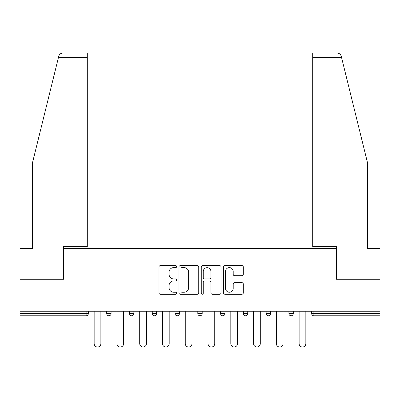 <?xml version="1.0" encoding="UTF-8"?>
<svg xmlns="http://www.w3.org/2000/svg" width="400" height="400" viewBox="0 0 400 400"><rect width="100%" height="100%" fill="white"/><g stroke="black" fill="none" stroke-linecap="round" stroke-linejoin="round"><path stroke-width="0.6" d="M176.645 266.6A1.005 1.005 0 0 0 175.64 265.6L160.415 265.6A1.435 1.435 0 0 0 158.98 267.03L158.98 292.825A1.435 1.435 0 0 0 160.415 294.255L175.64 294.255A1.005 1.005 0 0 0 176.645 293.255A1.005 1.005 0 0 0 175.64 292.25L173.67 292.25A4.585 4.585 0 0 1 169.085 287.665L169.085 285.515A4.585 4.585 0 0 1 173.67 280.93L175.64 280.93A1.005 1.005 0 0 0 176.645 279.925A1.005 1.005 0 0 0 175.64 278.925L173.67 278.925A4.585 4.585 0 0 1 169.085 274.34L169.085 272.19A4.585 4.585 0 0 1 173.67 267.605L175.64 267.605A1.005 1.005 0 0 0 176.645 266.6M241.88 275.7A1.435 1.435 0 0 0 243.31 274.265L243.31 267.03A1.435 1.435 0 0 0 241.88 265.6L224.97 265.6A1.435 1.435 0 0 0 223.535 267.03L223.535 292.825A1.435 1.435 0 0 0 224.97 294.255L241.88 294.255A1.435 1.435 0 0 0 243.31 292.825L243.31 284.085A1.435 1.435 0 0 0 241.88 282.65L234.64 282.65A1.435 1.435 0 0 0 233.21 284.085L233.21 288.415A3.835 3.835 0 0 1 229.375 292.25A3.835 3.835 0 0 1 225.54 288.415L225.54 271.435A3.835 3.835 0 0 1 229.375 267.605A3.835 3.835 0 0 1 233.21 271.435L233.21 274.265A1.435 1.435 0 0 0 234.64 275.7L241.88 275.7M58.48 57.37L58.74 56.325C59.405 54.25 60.82 53.14 62.995 52.995L87.3 52.995L87.3 57.37L58.48 57.37L32.555 162.48L32.555 248.615L20 248.615L20 279.27L63.505 279.27L63.505 248.615L336.495 248.615L336.495 279.27L380 279.27L380 311.24L20 311.24L20 313.575L86.13 313.575L86.13 311.24M87.3 57.37L87.3 246.715L63.36 246.715L63.36 279.27L20 279.27L20 311.24M198.745 267.03A1.435 1.435 0 0 0 197.315 265.6L180.405 265.6A1.435 1.435 0 0 0 178.97 267.03L178.97 292.825A1.435 1.435 0 0 0 180.405 294.255L197.315 294.255A1.435 1.435 0 0 0 198.745 292.825L198.745 267.03M202.685 265.6L219.595 265.6A1.435 1.435 0 0 1 221.03 267.03L221.03 292.825A1.435 1.435 0 0 1 219.595 294.255L212.36 294.255A1.435 1.435 0 0 1 210.925 292.825L210.925 282.365A1.435 1.435 0 0 0 209.495 280.93L204.695 280.93A1.435 1.435 0 0 0 203.26 282.365L203.26 293.255A1.005 1.005 0 0 1 202.255 294.255A1.005 1.005 0 0 1 201.255 293.255L201.255 267.03A1.435 1.435 0 0 1 202.685 265.6M86.13 315.765A2.19 2.19 0 0 0 88.32 313.575L86.13 313.575L86.13 315.765A2.19 2.19 0 0 0 88.32 313.575L88.32 311.24L88.32 313.575A2.19 2.19 0 0 1 86.13 315.765L20 315.765L20 313.575M380 311.24L380 315.765L313.87 315.765A2.19 2.19 0 0 1 311.68 313.575L311.68 311.24L311.68 313.575A2.19 2.19 0 0 0 313.87 315.765A2.19 2.19 0 0 1 311.68 313.575L380 313.575M106.715 311.24L106.715 313.575L106.715 311.24M108.905 315.765A2.19 2.19 0 0 1 106.715 313.575A2.19 2.19 0 0 0 108.905 315.765A2.19 2.19 0 0 0 111.095 313.575L111.095 311.24L111.095 313.575A2.19 2.19 0 0 1 108.905 315.765A2.19 2.19 0 0 1 106.715 313.575L111.095 313.575A2.19 2.19 0 0 1 108.905 315.765M129.49 311.24L129.49 313.575L129.49 311.24M133.87 311.24L133.87 313.575L133.87 311.24M152.265 311.24L152.265 313.575L152.265 311.24M156.64 311.24L156.64 313.575L156.64 311.24M175.035 311.24L175.035 313.575L175.035 311.24M179.415 311.24L179.415 313.575A2.19 2.19 0 0 1 177.225 315.765A2.19 2.19 0 0 1 175.035 313.575A2.19 2.19 0 0 0 177.225 315.765A2.19 2.19 0 0 0 179.415 313.575A2.19 2.19 0 0 1 177.225 315.765A2.19 2.19 0 0 1 175.035 313.575L179.415 313.575M197.81 311.24L197.81 313.575L197.81 311.24M202.19 311.24L202.19 313.575L202.19 311.24M220.585 311.24L220.585 313.575L220.585 311.24M224.965 311.24L224.965 313.575A2.19 2.19 0 0 1 222.775 315.765A2.19 2.19 0 0 1 220.585 313.575L224.965 313.575A2.19 2.19 0 0 1 222.775 315.765M243.36 311.24L243.36 313.575L243.36 311.24M247.735 311.24L247.735 313.575A2.19 2.19 0 0 1 245.545 315.765A2.19 2.19 0 0 1 243.36 313.575L247.735 313.575A2.19 2.19 0 0 1 245.545 315.765M270.51 311.24L270.51 313.575L266.13 313.575A2.19 2.19 0 0 0 268.32 315.765A2.19 2.19 0 0 1 266.13 313.575L266.13 311.24M293.285 311.24L293.285 313.575L288.905 313.575A2.19 2.19 0 0 0 291.095 315.765A2.19 2.19 0 0 1 288.905 313.575L288.905 311.24M131.68 315.765A2.19 2.19 0 0 1 129.49 313.575A2.19 2.19 0 0 0 131.68 315.765A2.19 2.19 0 0 0 133.87 313.575A2.19 2.19 0 0 1 131.68 315.765A2.19 2.19 0 0 1 129.49 313.575L133.87 313.575A2.19 2.19 0 0 1 131.68 315.765M154.455 315.765A2.19 2.19 0 0 1 152.265 313.575A2.19 2.19 0 0 0 154.455 315.765A2.19 2.19 0 0 0 156.64 313.575A2.19 2.19 0 0 1 154.455 315.765A2.19 2.19 0 0 1 152.265 313.575L156.64 313.575A2.19 2.19 0 0 1 154.455 315.765M200 315.765A2.19 2.19 0 0 1 197.81 313.575A2.19 2.19 0 0 0 200 315.765A2.19 2.19 0 0 0 202.19 313.575A2.19 2.19 0 0 1 200 315.765A2.19 2.19 0 0 1 197.81 313.575L202.19 313.575A2.19 2.19 0 0 1 200 315.765M268.32 315.765A2.19 2.19 0 0 0 270.51 313.575A2.19 2.19 0 0 1 268.32 315.765A2.19 2.19 0 0 1 266.13 313.575M291.095 315.765A2.19 2.19 0 0 0 293.285 313.575A2.19 2.19 0 0 1 291.095 315.765A2.19 2.19 0 0 1 288.905 313.575M181.98 267.605A1.005 1.005 0 0 0 180.98 268.605L180.98 291.245A1.005 1.005 0 0 0 181.98 292.25L184.06 292.25A4.585 4.585 0 0 0 188.645 287.665L188.645 272.19A4.585 4.585 0 0 0 184.06 267.605L181.98 267.605M210.925 271.51A3.835 3.835 0 0 0 207.095 267.675A3.835 3.835 0 0 0 203.26 271.51L203.26 277.49A1.435 1.435 0 0 0 204.695 278.925L209.495 278.925A1.435 1.435 0 0 0 210.925 277.49L210.925 271.51M94.16 311.24L94.16 343.65A3.36 3.36 0 0 0 97.52 347.005A3.36 3.36 0 0 0 100.875 343.65L100.875 311.24M116.935 311.24L116.935 343.65A3.36 3.36 0 0 0 120.29 347.005A3.36 3.36 0 0 0 123.65 343.65L123.65 311.24M139.71 311.24L139.71 343.65A3.36 3.36 0 0 0 143.065 347.005A3.36 3.36 0 0 0 146.425 343.65L146.425 311.24M162.48 311.24L162.48 343.65A3.36 3.36 0 0 0 165.84 347.005A3.36 3.36 0 0 0 169.195 343.65L169.195 311.24M185.255 311.24L185.255 343.65A3.36 3.36 0 0 0 188.615 347.005A3.36 3.36 0 0 0 191.97 343.65L191.97 311.24M208.03 311.24L208.03 343.65A3.36 3.36 0 0 0 211.385 347.005A3.36 3.36 0 0 0 214.745 343.65L214.745 311.24M87.3 52.995L69.78 52.995L87.3 52.995M58.74 56.325C59.145 55.145 59.145 55.145 58.74 56.325C59.145 55.145 59.145 55.145 58.74 56.325M341.52 57.37L312.7 57.37L312.7 246.715L336.64 246.715L336.64 279.27L380 279.27L380 248.615L367.445 248.615L367.445 162.48L341.26 56.325C340.855 55.145 340.855 55.145 341.26 56.325C340.855 55.145 340.855 55.145 341.26 56.325C340.595 54.25 339.18 53.14 337.005 52.995L312.7 52.995L337.005 52.995M312.7 57.37L312.7 52.995M230.805 311.24L230.805 343.65A3.36 3.36 0 0 0 234.16 347.005A3.36 3.36 0 0 0 237.52 343.65L237.52 311.24M253.575 311.24L253.575 343.65A3.36 3.36 0 0 0 256.935 347.005A3.36 3.36 0 0 0 260.29 343.65L260.29 311.24M276.35 311.24L276.35 343.65A3.36 3.36 0 0 0 279.71 347.005A3.36 3.36 0 0 0 283.065 343.65L283.065 311.24M299.125 311.24L299.125 343.65A3.36 3.36 0 0 0 302.48 347.005A3.36 3.36 0 0 0 305.84 343.65L305.84 311.24M313.87 311.24L313.87 315.765"/></g></svg>
